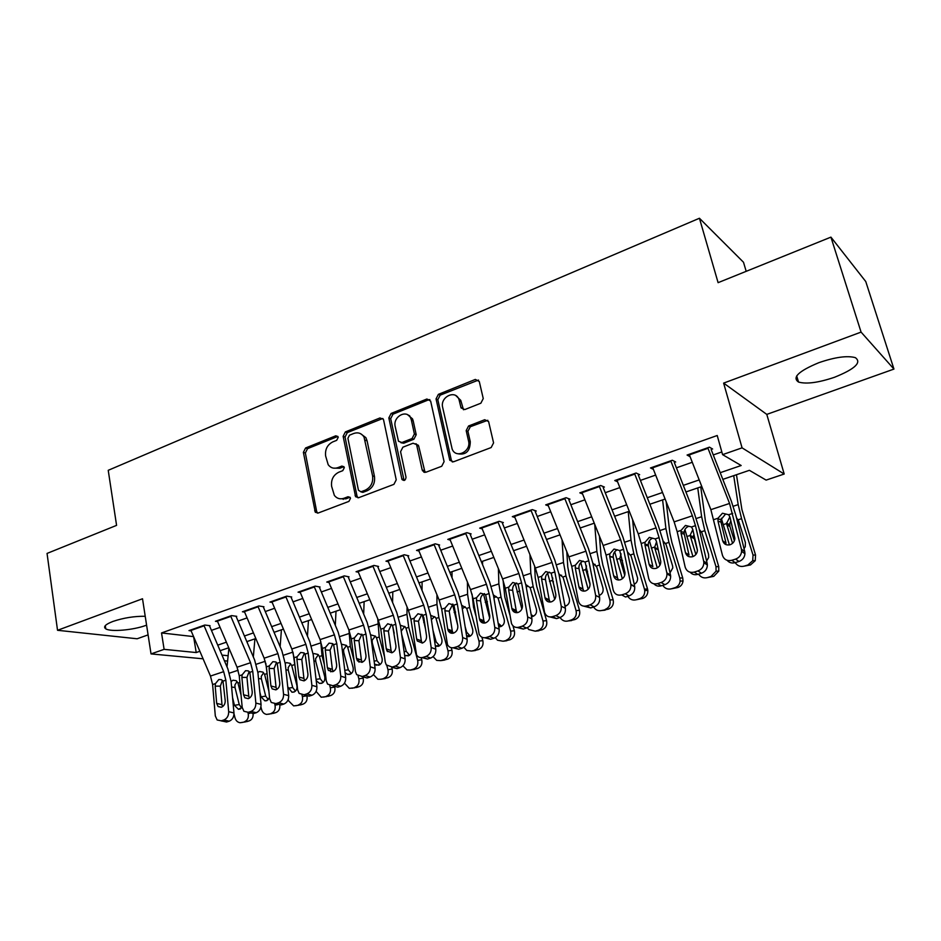 <?xml version="1.0" encoding="UTF-8"?>
<svg xmlns="http://www.w3.org/2000/svg" width="941" height="941" viewBox="0 0 941 941"><rect width="100%" height="100%" fill="white"/><g stroke="black" fill="none" stroke-linecap="round" stroke-linejoin="round"><path stroke-width="1.41" d="M338.254 437.247L335.784 435.801L305.566 447.998L303.378 452.339L315.294 512.245L318.152 513.033L348.923 501.388L350.499 498.283L350.134 497.413L347.994 496.742L343.971 498.271C340.101 499.542 336.89 498.577 334.361 495.401L331.62 486.321C330.914 479.734 333.302 475.04 338.784 472.217L342.771 470.665L344.335 467.571L341.842 466.077L337.866 467.642C333.926 468.959 330.703 467.995 328.197 464.725L325.621 455.962C324.939 449.457 327.303 444.775 332.738 441.917L336.69 440.329L338.254 437.247M337.901 436.412L307.542 448.657L305.355 452.986L316.635 511.351L317.67 513.174M350.028 497.26L345.912 498.824L343.971 498.271M343.935 466.642L339.807 468.253L337.866 467.642M818.917 362.661C798.662 371.06 791.875 377.529 798.533 382.058C806.472 384.281 818.458 382.693 834.491 377.282C854.993 369.013 861.932 362.461 855.322 357.639C847.253 355.451 835.114 357.121 818.917 362.661M145.22 616.273C134.281 616.155 123.53 617.872 112.955 621.425C105.368 624.365 102.969 626.835 105.768 628.835C110.615 632.105 133.41 630.094 145.973 625.377L146.584 625.153M480.851 403.219L483.251 398.572L479.287 381.517L475.323 379.435L438.388 394.35L436.048 398.925L449.798 460.255L453.48 461.808L491.155 447.551L493.578 442.87L488.602 421.556L484.686 419.733L468.571 425.991L466.183 430.625L468.536 440.941C471.406 451.48 455.926 459.102 452.162 449.092L442.67 407.453C439.835 396.937 455.562 389.256 459.008 399.56L461.043 407.9L464.819 409.558L480.851 403.219M830.927 237.132L865.767 281.547L893.95 369.072L861.074 332.102L830.927 237.132L718.101 282.665L699.434 218.253L108.227 470.312L116.578 525.372L47.05 553.426L57.53 630.294L142.514 598.758L151.031 653.913L164.11 649.349L161.534 632.94L717.218 435.507L722.582 454.644L742.073 447.845L784.194 474.029L766.115 480.11L749.389 470.324L722.829 479.369M861.074 332.102L723.629 383.105L742.073 447.845M383.61 420.039L383.293 419.168L379.952 417.957L345.371 431.919L343.136 436.33L355.58 496.707L358.686 497.695L393.914 484.356L396.232 479.839L383.61 420.039M391.115 413.452L426.849 399.019L430.649 401.101L444.093 461.666L441.717 466.265L426.014 472.206L422.191 469.982L416.581 444.587L413.075 443.223L402.889 447.198L400.572 451.715L406.018 477.228C405.583 480.404 404.242 481.169 402.007 479.522L388.833 417.933L391.115 413.452L392.973 414.193L428.637 399.807L426.849 399.019M57.53 630.294L137.151 638.774L148.09 634.881M210.043 625.694L204.809 625.036L189 630.599L191.117 630.858M236.72 616.32L231.568 615.602L215.442 621.283L217.594 621.566M263.939 606.757L258.881 605.98L242.425 611.779L244.613 612.085M291.722 596.982L286.746 596.147L269.961 602.075L272.172 602.428M320.081 587.019L315.2 586.125L298.062 592.16L300.32 592.559M349.029 576.845L344.253 575.88L326.75 582.056L329.044 582.491M378.588 566.458L373.918 565.423L356.051 571.728L358.38 572.21M408.77 555.837L404.23 554.743L385.963 561.177L388.351 561.718M439.623 545.004L435.201 543.827L416.534 550.403L418.957 551.014M471.135 533.923L466.842 532.677L447.775 539.393L450.245 540.075M503.353 522.596L499.189 521.279L479.698 528.148L482.227 528.901M536.276 511.022L532.265 509.61L512.327 516.644L514.915 517.491M569.952 499.177L566.094 497.695L545.698 504.882L548.356 505.846M604.404 487.073L600.687 485.497L579.832 492.849L582.561 493.943M639.645 474.687L636.104 473.017L614.755 480.533L617.567 481.78M675.709 462.007L672.333 460.243L650.49 467.948L653.395 469.371M161.534 632.94L193.575 636.61M211.443 630.376L220.065 627.353M238.085 621.06L247.083 617.908M265.28 611.556L274.643 608.274M293.016 601.852L302.79 598.441M321.34 591.948L331.514 588.396M350.24 581.844L360.85 578.139M379.764 571.528L390.809 567.67M409.911 560.989L421.415 556.966M440.706 550.226L452.68 546.039M472.182 539.217L484.65 534.864M504.341 527.972L517.327 523.443M537.229 516.48L550.732 511.763M570.846 504.729L584.914 499.812M605.239 492.708L619.872 487.591M640.421 480.404L655.654 475.087M676.426 467.818L692.282 462.278M713.278 454.938L721.818 451.951M690.082 456.691L687.071 455.044L709.443 447.163L712.631 449.033M746.189 271.326L743.496 262.257L699.434 218.253M723.629 383.105L766.786 414.393L893.95 369.072M766.786 414.393L784.194 474.029M227.593 661.053L224.429 660.817M720.218 472.7L741.167 465.513L722.582 454.644M164.11 649.349L196.21 652.548L199.868 651.29M217.747 645.15L226.381 642.185M244.437 635.998L253.435 632.905M271.655 626.647L281.041 623.424M299.438 617.12L309.224 613.755M327.797 607.38L337.984 603.887M356.745 597.453L367.366 593.806M386.304 587.302L397.361 583.514M416.487 576.939L428.002 572.987M447.328 566.364L459.326 562.248M478.84 555.543L491.32 551.261M511.045 544.486L524.043 540.028M543.969 533.194L557.495 528.548M577.633 521.643L591.713 516.809M612.062 509.822L626.718 504.799M647.279 497.73L662.535 492.496M683.319 485.368L699.198 479.922M203.08 658.806L151.031 653.913M221.994 655.112L228.134 655.724M701.798 486.544L685.918 491.955M665.122 499.048L649.855 504.247M629.282 511.257L614.626 516.256M594.265 523.196L580.174 527.995M560.036 534.853L546.498 539.475M526.56 546.262L513.563 550.697M493.837 557.425L481.345 561.671M461.808 568.329L449.822 572.422M430.484 579.009L418.968 582.938M399.819 589.454L388.762 593.23M369.813 599.688L359.191 603.31M340.419 609.709L330.22 613.179M311.636 619.519L301.849 622.848M283.453 629.117L274.054 632.328M255.823 638.539L246.813 641.609M228.757 647.761L220.112 650.702M193.611 636.681L196.21 652.548M423.791 472.135L423.426 470.418M424.32 472.323L424.12 471.394M333.373 468.124L339.807 468.253M339.736 498.754L345.912 498.824M382.799 418.486L347.288 432.625L345.053 437.024L356.992 496.048L358.027 497.86M349.487 435.189L347.911 438.283L358.45 490.249L360.991 491.79L365.273 490.167C370.895 487.332 373.33 482.568 372.577 475.875L364.002 436.989C361.462 433.189 358.027 432.025 353.698 433.483L349.487 435.189M360.838 491.849L362.897 492.366L360.991 491.79M360.638 433.73L365.896 437.671L367.108 440.882L374.471 476.487C375.224 483.168 372.789 487.92 367.178 490.743L362.897 492.366M429.849 399.584L428.637 399.807M415.922 443.705L418.674 446.069L425.05 472.406M392.973 414.193L390.68 418.674L404.101 480.475M411.382 420.109L410.688 418.11C406.747 408.912 392.632 416.675 395.208 426.555L398.478 441.258L401.889 442.529L412.064 438.541L414.393 434.001L411.382 420.109L413.193 420.85L412.511 418.851L407.794 414.875M400.913 442.729L403.736 443.223L401.889 442.529M413.193 420.85L416.216 434.718L413.887 439.235L403.736 443.223M455.938 395.69L460.761 400.36L463.49 409.77M457.397 453.668C465.819 455.385 470.112 451.374 470.277 441.658L468.536 440.941M487.791 420.286L470.312 426.732L467.924 431.354L470.277 441.658M478.522 380.058L440.165 395.161L437.824 399.713L451.351 460.255L452.374 462.007M234.003 713.807L234.968 717.701C235.838 720.653 237.544 722.323 240.084 722.735L245.495 721.888M228.898 648.09L227.016 666.863M247.906 712.408L248.189 713.549L250.047 713.231M248.73 695.893L249.236 697.928M247.401 641.409L247.283 642.715M231.098 681.507L233.027 680.202L236.179 680.696L237.979 683.072L241.061 695.176M253.094 713.69C253.317 717.313 252.035 719.7 249.236 720.865L241.837 722.547M244.495 721.723C247.612 720.324 248.847 717.607 248.189 713.549M242.202 707.361L238.414 709.291L234.462 705.315L232.58 697.669M249.236 720.865L246.601 721.688M237.026 681.496L234.909 684.989L235.027 687.518L239.237 704.55L241.708 708.008M203.915 625.342L223.687 671.651L225.852 680.178L228.687 711.678L233.968 712.949C234.003 717.018 232.427 719.771 229.204 721.194L223.899 719.971C227.122 718.536 228.722 715.783 228.687 711.678M209.525 625.883L227.863 668.863L231.11 681.59L233.968 712.949M190.752 629.988L210.466 676.05L212.607 684.542L215.313 715.925L217.136 719.959L221.217 720.806L223.899 719.971M222.405 680.378L220.347 686.118L215.195 686.154L216.689 703.386L221.994 704.68L220.347 686.118M221.217 720.806L226.534 722.029L229.204 721.194M221.994 704.68L222.546 706.679M215.195 686.154L215.454 683.613L218.806 679.52L221.358 679.649L222.993 681.131L225.217 700.645C225.24 703.903 223.97 706.103 221.406 707.244L218.089 706.538L216.689 703.386M260.928 706.891L261.539 709.361C262.398 712.266 264.092 713.948 266.609 714.407L272.043 713.619M254.929 638.845L253.329 656.924M265.809 663.264L267.091 673.591L264.586 674.391L268.867 691.106M274.701 703.844L275.019 705.127L277.63 704.691M257.893 672.486L259.528 671.509L262.915 672.109L264.586 674.391M279.83 705.174C280.112 708.891 278.807 711.361 275.913 712.572L268.561 714.231M271.255 713.384C274.443 711.961 275.701 709.208 275.019 705.127M269.526 697.587L266.621 700.704L264.927 700.833L261.022 696.846L259.845 692.164M275.913 712.572L273.231 713.407M263.586 672.756L261.269 676.391L261.398 678.943L265.703 696.128L268.303 699.657M288.264 699.339L288.64 700.857L293.651 705.903L299.132 705.174M281.418 629.811L280.136 646.702M292.992 652.184L295.356 668.91M302.002 694.964L302.402 696.528L306.954 695.799C307.636 699.904 306.366 702.668 303.131 704.103L300.379 704.962M285.229 663.346L286.558 662.64L290.181 663.37L291.734 665.522L296.886 685.424C297.438 688.706 296.415 690.929 293.827 692.094L291.945 692.211L287.746 686.812M303.131 704.103L295.815 705.738M298.568 704.88C301.814 703.445 303.096 700.657 302.402 696.528M290.675 663.852L288.158 667.616L288.287 670.192L292.698 687.53L295.439 691.129M316.105 691.4L321.21 697.222L326.75 696.563M308.436 620.601L307.46 636.163M320.716 641.244L322.022 655.63L324.327 664.522M329.809 685.707L330.338 687.765L334.784 687.071C335.49 691.212 334.184 694.011 330.891 695.47L328.091 696.34M329.985 668.592L330.832 671.85M314.129 653.583L318.023 654.477L319.422 656.489L324.704 676.555C325.257 679.873 324.222 682.131 321.587 683.307L319.493 683.389L316.2 680.649M330.891 695.47L323.622 697.081M326.433 696.211C329.738 694.74 331.044 691.929 330.338 687.765M318.317 654.771L315.588 658.676L315.729 661.276L320.234 678.767L323.116 682.437M344.477 683.154L349.287 688.342L354.922 687.777M336.008 611.215L335.302 625.295M348.97 630.152L350.334 646.396L354.039 660.5M358.109 676.026L358.85 678.814L363.179 678.155C363.908 682.343 362.579 685.166 359.215 686.659L356.357 687.542M358.133 658.947L358.98 662.17M342.265 644.35L346.453 645.42L347.688 647.255L353.087 667.51C353.663 670.862 352.604 673.144 349.911 674.344L347.558 674.379L345.088 672.721M359.215 686.659L351.993 688.247M354.863 687.353C358.239 685.86 359.568 683.013 358.85 678.814M346.535 645.502L343.571 649.549L343.712 652.172L348.323 669.827L351.358 673.556M230.651 615.932L250.541 662.723L252.753 671.333L255.858 703.068L261.057 704.386C261.116 708.502 259.516 711.278 256.234 712.725L251.012 711.443C254.305 709.996 255.917 707.209 255.858 703.068M236.156 616.52L254.611 659.959L257.928 672.791L261.057 704.386M217.218 620.66L237.05 667.216L239.237 675.779L242.202 707.397L243.931 711.302L248.283 712.302L251.012 711.443M249.177 671.486L246.954 677.402L241.884 677.402L243.531 694.752L248.753 696.105L246.954 677.402M248.283 712.302L253.517 713.572L256.234 712.725M248.753 696.105L249.365 698.175M241.884 677.402L242.143 674.826L245.554 670.698L248.306 670.886L249.836 672.297L252.235 691.953C252.282 695.234 250.988 697.469 248.377 698.634L244.848 697.799L243.531 694.752M257.916 606.31L277.924 653.619L280.195 662.299L283.57 694.282L288.687 695.658C288.781 699.81 287.158 702.609 283.817 704.08L278.677 702.751C282.029 701.268 283.664 698.445 283.57 694.282M263.339 606.969L281.9 650.866L285.288 663.828L288.687 695.658M244.213 611.144L264.162 658.194L266.409 666.84L269.644 698.704L271.255 702.457L275.889 703.621L278.677 702.751M276.489 662.417L274.102 668.51L269.126 668.463L270.914 685.954L276.054 687.353L274.102 668.51M275.889 703.621L281.041 704.95L283.817 704.08M276.054 687.353L276.713 689.482M269.126 668.463L269.361 665.863L272.831 661.688L275.831 661.958L277.219 663.287L279.795 683.095C279.865 686.401 278.571 688.647 275.901 689.835L272.149 688.871L270.914 685.954M285.758 596.5L305.884 644.326L308.201 653.089L311.871 685.319L316.905 686.754C317.023 690.929 315.376 693.764 311.977 695.258L306.919 693.87C310.342 692.364 311.989 689.518 311.871 685.319M291.063 597.217L309.742 641.597L313.2 654.665L316.905 686.754M271.761 601.428L291.839 648.996L294.133 657.724L297.65 689.824L299.132 693.399L304.072 694.764L306.919 693.87M304.355 653.183L301.802 659.441L296.921 659.347L298.873 676.967L303.919 678.426L301.802 659.441M304.072 694.764L309.13 696.152L311.977 695.258M309.13 696.152L304.225 694.811M303.919 678.426L304.637 680.602M296.921 659.347L297.144 656.724L300.673 652.489L303.943 652.878L305.155 654.089L307.93 674.05C308.025 677.391 306.707 679.661 303.99 680.861L300.003 679.743L298.873 676.967M314.165 586.49L334.42 634.834L336.796 643.679L340.76 676.156L345.7 677.661C345.853 681.872 344.183 684.742 340.713 686.248L335.749 684.801C339.242 683.272 340.913 680.39 340.76 676.156M319.375 587.266L338.16 632.129L341.701 645.326L345.7 677.661M299.885 591.524L320.081 639.598L322.422 648.408L326.245 680.766L327.586 684.131L332.843 685.718L335.749 684.801M332.808 643.75L330.068 650.184L325.292 650.031L327.397 667.792L332.361 669.322L330.068 650.184M332.843 685.718L337.807 687.165L340.713 686.248M337.807 687.165L332.714 685.754M332.361 669.322L333.126 671.533M325.292 650.031L325.504 647.396L329.091 643.115L332.655 643.632L333.679 644.703L336.655 664.817C336.772 668.181 335.443 670.474 332.667 671.698L328.421 670.404L327.397 667.792M364.12 601.628L363.673 614.061M377.741 618.778L379.235 636.963L384.551 656.924M386.88 665.675L387.951 669.674L392.174 669.063C392.915 673.285 391.562 676.144 388.127 677.661L383.669 678.814M386.833 649.055L387.527 651.666M391.668 667.193L392.174 669.063M370.989 634.928L375.471 636.21L376.529 637.845L382.058 658.288C382.646 661.664 381.564 663.97 378.811 665.193L374.553 664.252M388.127 677.661L380.952 679.226L385.21 678.567M383.881 678.32C387.339 676.802 388.692 673.921 387.951 669.674M373.412 674.603L377.882 679.261L380.952 679.226M375.33 636.069L372.13 640.233L372.271 642.879L377 660.7L380.164 664.487M343.171 576.268L363.555 625.153L365.978 634.081L370.26 666.816L375.094 668.369C375.283 672.615 373.601 675.52 370.06 677.061L365.19 675.544C368.754 673.991 370.436 671.086 370.26 666.816M348.264 577.104L367.166 622.472L370.789 635.787L375.094 668.369M328.597 581.397L348.911 630.011L351.311 638.904L355.427 671.509L356.627 674.626L362.226 676.485L365.19 675.544M361.862 634.128L358.921 640.727L354.251 640.527L356.533 658.429L361.403 660.017L358.921 640.727M362.226 676.485L367.096 677.99L370.06 677.061M367.096 677.99L361.862 676.579M361.403 660.017L362.203 662.264M354.251 640.527L354.451 637.869L358.098 633.528L362.803 635.116L365.978 655.395C366.12 658.782 364.779 661.1 361.944 662.346L357.439 660.841L356.533 658.429M392.55 625.342L394.197 633.258M392.809 591.854L392.573 602.44M407.077 606.98L406.959 614.332L408.735 627.329L417.663 660.347L421.756 659.782C422.521 664.04 421.145 666.946 417.639 668.486L413.005 669.651M421.192 657.677L421.756 659.782M400.384 625.283L405.112 626.835L405.971 628.223L411.629 648.855C412.229 652.278 411.135 654.607 408.323 655.853L404.63 655.383M417.639 668.486L413.511 669.098L410.523 670.027L414.652 669.404M413.511 669.098C417.039 667.545 418.416 664.628 417.663 660.347M402.96 665.769L407.006 669.945L410.523 670.027M404.748 626.435L401.219 631.176M401.654 634.246L406.265 651.384L409.582 655.23M372.801 565.823L393.303 615.249L395.785 624.271L400.395 657.265L405.124 658.888C405.348 663.17 403.642 666.099 400.019 667.675L395.267 666.087C398.902 664.511 400.607 661.57 400.395 657.265M377.776 566.741L396.796 612.603L400.501 626.047L405.124 658.888M357.909 571.069L378.353 620.225L380.799 629.2L385.245 662.064L386.28 664.899L392.232 667.051L395.267 666.087M343.053 498.565L343.218 499.389M391.538 624.318L388.386 631.082L383.834 630.823L386.28 648.867L391.056 650.513L388.386 631.082M392.232 667.051L396.996 668.616L400.019 667.675M396.996 668.616L391.621 667.204M391.056 650.513L391.891 652.783M383.834 630.823L384.022 628.141L387.727 623.754L392.538 625.33L395.938 645.761C396.102 649.184 394.738 651.525 391.856 652.795L387.057 651.054L386.28 648.867M422.168 614.532L425.52 629.035M422.097 581.867L422.027 590.372M436.953 594.736L436.953 604.404L438.859 617.496L447.998 650.819L451.974 650.302C452.75 654.607 451.351 657.536 447.763 659.112L442.952 660.311M441.6 608.533L442.988 617.59M451.268 647.702L451.974 650.302M430.719 615.355L435.389 617.308L436.036 618.413L441.835 639.233C442.446 642.679 441.329 645.044 438.459 646.314L435.342 646.173M447.763 659.112L443.776 659.676L440.717 660.629L444.728 660.053M443.776 659.676C447.363 658.1 448.775 655.148 447.998 650.819M433.107 656.653L436.659 660.37L440.717 660.629M432.942 630.152L436.142 641.868L439.6 645.773M434.624 616.649L431.413 619.66M403.066 555.155L423.697 605.145L426.226 614.25L431.178 647.502L435.801 649.196C436.048 653.524 434.33 656.477 430.637 658.077L425.991 656.43C429.696 654.818 431.425 651.842 431.178 647.502M407.912 556.143L427.038 602.522L430.837 616.096L435.801 649.196M387.857 560.518L408.418 610.227L410.923 619.284L416.557 654.936C418.086 657.277 420.192 658.1 422.885 657.406L425.991 656.43M421.862 614.297L418.474 621.225L414.04 620.907L416.675 639.092L421.333 640.821L418.474 621.225M422.885 657.406L427.543 659.053L430.637 658.077M427.543 659.053L422.003 657.618M421.333 640.821L422.203 643.091M414.04 620.907L414.205 618.202L417.98 613.767L422.627 614.979L423.838 617.696L426.532 635.928C426.732 639.374 425.356 641.738 422.403 643.032L417.322 641.033L416.675 639.092M452.503 604.216L457.714 625.377M451.998 571.681L452.033 577.833M467.395 581.985L467.583 594.253L469.63 607.451L478.981 641.092L482.839 640.621C483.627 644.973 482.204 647.937 478.546 649.537L473.511 650.76M472.064 594.065L473.511 607.168L475.887 615.708M481.874 637.186L482.839 640.621M461.713 605.251L466.736 608.392L472.676 629.411C473.311 632.893 472.17 635.269 469.241 636.563L466.712 636.657M478.546 649.537L471.559 651.019L475.44 650.502M474.676 650.055C478.346 648.443 479.792 645.467 478.981 641.092M463.889 647.267L466.83 650.49L471.559 651.019M465.125 626.647L466.654 632.152L470.265 636.104M465.077 606.686L462.29 608.851M433.977 544.251L454.738 594.83L457.338 604.016L462.631 637.539L467.136 639.304C467.43 643.656 465.689 646.655 461.913 648.278L457.373 646.561C461.161 644.926 462.913 641.915 462.631 637.539M438.706 545.321L457.949 592.23L461.831 605.933L467.136 639.304M418.439 549.732L439.129 600.017L441.694 609.156L447.504 644.714C449.045 647.349 451.28 648.29 454.209 647.561L457.373 646.561M409.57 415.604L410.452 417.651M452.844 604.063L449.198 611.168L444.893 610.791L447.716 629.117L452.268 630.905L449.198 611.168M454.209 647.561L458.749 649.266L461.913 648.278M458.749 649.266L453.033 647.808M452.268 630.905L453.162 633.187M444.893 610.791L445.058 608.051L448.892 603.557L453.95 605.122L457.796 625.871C458.02 629.353 456.62 631.752 453.609 633.07C451.257 633.669 449.457 632.905 448.234 630.764L447.716 629.117M483.533 594.077L489.673 618.084M482.521 561.271L482.592 564.741M498.401 568.646L498.859 583.89L501.047 597.182L510.645 631.152L514.351 630.741C515.174 635.128 513.715 638.127 509.975 639.751L504.717 641.009M503.082 580.197L504.799 596.959L509.869 614.861M512.963 625.812L514.351 630.741M493.39 594.971L498.107 598.147L504.188 619.366C504.846 622.883 503.67 625.295 500.683 626.612L498.765 626.824M509.975 639.751L503.059 641.209L506.799 640.739M506.246 640.221C509.998 638.586 511.469 635.563 510.645 631.152M495.307 637.622L497.518 640.233L503.059 641.209M498.154 623.154L501.565 626.236M496.178 596.512L493.907 597.982M465.583 533.124L486.462 584.279L489.12 593.559L494.778 627.341L499.165 629.188C499.495 633.575 497.73 636.61 493.884 638.269L489.461 636.469C493.331 634.81 495.107 631.764 494.778 627.341M470.159 534.265L489.52 581.714L493.496 595.559L499.165 629.188M449.692 538.722L470.512 589.584L473.135 598.817L479.134 634.234C480.675 637.186 483.039 638.269 486.226 637.492L489.461 636.469M484.509 593.618C481.98 594.736 480.651 596.806 480.51 599.805L480.604 600.876L476.428 600.44L479.451 618.907L483.874 620.778L480.604 600.876M486.226 637.492L490.649 639.28L493.884 638.269M490.649 639.28L484.733 637.775M483.874 620.778L484.791 623.048M476.428 600.44L476.569 597.688L480.475 593.124L485.662 594.688L489.743 615.602C490.002 619.107 488.591 621.53 485.509 622.871C482.945 623.507 481.051 622.636 479.839 620.248L479.451 618.907M515.245 583.761L521.867 609.015M529.959 554.672L530.818 573.304L533.171 586.702L543.004 621.001L546.568 620.637C547.403 625.059 545.909 628.106 542.098 629.764L536.582 631.035M534.664 566.27L535.206 577.645L536.77 586.537L546.568 620.637M525.772 584.502L530.159 587.678L536.394 609.109C537.064 612.662 535.864 615.108 532.818 616.449L531.524 616.673M542.098 629.764L538.511 630.176L535.253 631.188L538.852 630.764M538.511 630.176C542.345 628.517 543.839 625.459 543.004 621.001M527.383 627.706L528.76 629.529L535.253 631.188M531.171 614.732L533.547 616.143M527.948 586.114L526.231 587.043M497.871 521.737L518.879 573.492L521.608 582.867L527.654 616.931L531.912 618.849C532.277 623.271 530.489 626.341 526.56 628.023L522.267 626.165C526.219 624.459 528.019 621.378 527.654 616.931M502.306 522.961L521.784 570.975L525.854 584.937L531.912 618.849M481.639 527.454L502.588 578.915L505.27 588.243L511.481 623.495C512.998 626.777 515.48 628.012 518.962 627.2L522.267 626.165M516.715 583.008C514.092 584.138 512.716 586.231 512.598 589.289L512.68 590.372L508.646 589.866L511.88 608.486L516.186 610.427L512.68 590.372M518.962 627.2L523.255 629.058L526.56 628.023M523.255 629.058L517.115 627.494M516.186 610.427L517.103 612.673M508.646 589.866L508.775 587.09L512.763 582.467L518.079 584.032L522.408 605.098C522.69 608.639 521.267 611.085 518.126 612.462C515.327 613.12 513.339 612.132 512.139 609.486L511.88 608.486M547.662 573.281L554.684 599.37M562.071 539.934L563.483 562.483L565.988 575.986L576.068 610.615L579.48 610.309C580.338 614.779 578.821 617.861 574.916 619.554L569.117 620.848M566.788 551.649L567.776 566.917L569.446 575.88L579.48 610.309M554.578 587.772L552.532 580.374L552.755 577.997M558.895 573.834L563.106 577.433L569.305 598.617C569.987 602.205 568.776 604.687 565.647 606.051L565 606.216M574.916 619.554L571.481 619.907L568.152 620.942L571.61 620.578M571.481 619.907C575.41 618.213 576.939 615.12 576.068 610.615M560.142 617.508L560.624 618.261C562.647 620.813 565.165 621.707 568.152 620.942M564.812 605.239L566.223 605.839M561.648 575.233L560.424 575.48M530.9 510.093L552.038 562.471L554.825 571.94L561.259 606.275L565.388 608.274C565.788 612.744 563.988 615.837 559.966 617.555L555.813 615.614C559.848 613.885 561.671 610.768 561.259 606.275M535.182 511.41L554.778 559.989L558.942 574.092L565.388 608.274M514.292 515.95L535.37 568.011L538.123 577.433L544.568 612.485C546.027 616.132 548.638 617.519 552.426 616.684L555.813 615.614M549.568 572.175C546.886 573.328 545.498 575.445 545.38 578.539L545.486 579.632L541.593 579.056L545.039 597.829L549.215 599.852L545.486 579.632M552.426 616.684L556.59 618.613L559.966 617.555M556.59 618.613L550.214 616.978M549.215 599.852L550.132 602.052M541.593 579.056L541.71 576.257L545.756 571.575L551.214 573.128L555.802 594.371C556.119 597.935 554.672 600.417 551.461 601.805C548.427 602.499 546.333 601.381 545.192 598.452L545.039 597.829M580.797 562.612L588.16 589.266M594.712 524.313L596.876 551.426L599.535 565.023L609.874 600.005L613.132 599.758C614.014 604.275 612.462 607.392 608.474 609.109L602.358 610.427M599.441 536.147L601.064 555.955L602.84 564.988L613.132 599.758M590.078 584.467L585.784 569.517L586.514 565.894M568.787 499.589L588.501 548.756L592.771 563L596.77 566.988L602.946 587.902C603.652 591.524 602.416 594.03 599.217 595.43M608.474 609.109L601.793 610.474L605.087 610.168M605.192 609.415C609.203 607.686 610.768 604.545 609.874 600.005M593.595 607.027C595.618 610.144 598.347 611.285 601.793 610.474M595.171 564.353L593.606 564.624M564.671 498.189L585.937 551.203L588.795 560.754L595.641 595.382L599.629 597.453C600.076 601.969 598.241 605.098 594.136 606.851L590.125 604.828C594.253 603.063 596.088 599.911 595.641 595.382M592.771 563L599.629 597.453M547.686 504.176L568.893 556.872L571.716 566.376L578.433 601.205C579.809 605.228 582.55 606.792 586.666 605.922L590.125 604.828M583.161 561.107C580.421 562.283 578.997 564.424 578.903 567.552L579.021 568.646L575.28 567.999L578.95 586.925L582.985 589.031L579.021 568.646M586.666 605.922L590.689 607.933L594.136 606.851M590.689 607.933L584.032 606.216M582.985 589.031L583.89 591.171M575.28 567.999L575.374 565.176L579.503 560.436L585.102 561.977L589.96 583.385C590.313 586.984 588.854 589.489 585.573 590.913C582.267 591.63 580.079 590.372 578.997 587.16L578.95 586.925M614.708 551.767L622.354 578.774M628.235 511.61L631.011 540.122L633.846 553.826L644.456 589.148L647.537 588.96L647.82 590.372C647.996 594.347 646.314 597.041 642.785 598.441L636.187 599.77L639.668 598.688C643.221 597.276 644.914 594.571 644.738 590.572L644.456 589.148M632.587 519.585L635.093 544.745L636.986 553.849L647.537 588.96M624.73 575.351L619.79 558.425L621.107 553.884M627.435 551.955L631.058 555.943L637.551 577.868C637.81 580.809 636.692 582.95 634.21 584.302M631.87 584.82L631.023 584.749M627.8 596.3C629.87 599.452 632.67 600.605 636.187 599.77M649.396 540.746L657.265 567.882M662.605 499.894L665.922 528.56L668.933 542.369L679.814 578.045L682.719 577.927L683.037 580.973C682.59 584.243 680.861 586.431 677.861 587.525L671.368 588.819L674.932 587.702C677.943 586.608 679.684 584.408 680.131 581.115L679.814 578.045M666.181 501.729L669.898 533.288L671.898 542.463L682.719 577.927M659.947 565.212L654.618 547.486L656.536 541.804M662.911 540.722L666.087 544.521L672.544 565.729L672.815 567.894L669.992 572.822M662.782 585.349C664.911 588.513 667.769 589.666 671.368 588.819M658.1 548.968L658.277 549.756M684.919 529.571L692.952 556.601M697.752 487.92L701.645 516.727L704.833 530.653L715.995 566.682L718.724 566.635L718.795 571.093L713.76 576.351L707.361 577.609L711.008 576.468L716.077 571.175L715.995 566.682M700.751 486.897L705.491 521.573L718.724 566.635M695.87 554.508L690.106 535.358L692.811 529.595M699.257 529.324L701.915 532.841L708.549 554.249L708.679 557.519L706.597 560.965M698.575 574.128C700.751 577.327 703.68 578.492 707.361 577.609M693.505 535.417L697.41 550.356M721.3 518.244L729.416 544.921M733.709 475.664L738.179 504.623L741.579 518.656L753.035 555.061L755.552 555.072L755.247 560.671L750.483 564.929L744.202 566.141L747.93 564.976L752.718 560.695L753.035 555.061M736.462 474.723L741.908 509.575L755.552 555.072M732.568 543.322L726.511 523.572L729.604 517.409M736.497 517.797L738.591 520.879L745.39 542.51L745.272 546.697L744.025 548.709M735.192 562.659C737.426 565.882 740.426 567.047 744.202 566.141M730.875 520.902L729.722 523.596L729.934 526.572L734.392 540.793M599.217 486.015L620.613 539.675L623.542 549.321L630.823 584.232L634.728 586.843C634.987 591.219 633.105 594.23 629.094 595.9L625.236 593.795C629.258 592.112 631.152 589.078 630.905 584.679L630.823 584.232M603.169 487.509L622.989 537.264L627.365 551.661L634.657 586.396M581.844 492.143L603.169 545.474L606.063 555.072L613.132 589.831C614.449 594.124 617.308 595.806 621.683 594.9L625.236 593.795M617.508 549.791C614.708 550.979 613.261 553.155 613.191 556.307L613.309 557.413L609.744 556.696L613.638 575.774L617.531 577.962L613.309 557.413M621.683 594.9L625.565 597.006L629.094 595.9M617.531 577.962L618.402 580.032M609.744 556.696L609.815 553.837L614.026 549.038L619.754 550.567L624.965 572.469C625.177 575.974 623.683 578.409 620.46 579.762C616.967 580.503 614.685 579.174 613.638 575.774M634.563 473.558L656.089 527.877L659.088 537.629L666.828 572.822L670.498 575.069L670.651 576.08C670.662 580.268 668.733 583.138 664.864 584.69L661.158 582.491C665.052 580.926 666.993 578.033 666.981 573.834L666.828 572.822M638.339 475.146L658.277 525.513L662.77 540.052L670.498 575.069M616.79 479.816L638.245 533.806L641.209 543.51L648.714 578.562C650.102 582.879 653.042 584.561 657.524 583.632L661.158 582.491M652.654 538.205C649.784 539.428 648.314 541.628 648.255 544.815L648.384 545.921L644.985 545.133L649.125 564.365L652.866 566.647L648.384 545.921M657.524 583.632L661.252 585.82L664.864 584.69M661.252 585.82C658.347 586.608 655.924 585.949 653.971 583.843M644.985 545.133L645.044 542.251L649.337 537.382L655.218 538.899L656.442 541.369L660.77 561.401C660.817 564.765 659.276 567.082 656.148 568.364C652.572 569.117 650.231 567.788 649.125 564.365M670.745 460.808L692.388 515.797L695.47 525.654L703.68 561.142L707.173 563.483L707.373 565.047C707.185 569.034 705.209 571.763 701.468 573.222L697.94 570.928C701.692 569.458 703.68 566.729 703.868 562.706L703.68 561.142M674.321 462.49L694.387 513.492L698.987 528.172L707.173 563.483M652.548 467.218L674.132 521.879L677.179 531.677L685.142 567.011C686.601 571.363 689.624 573.057 694.223 572.104L697.94 570.928M688.612 526.36C685.907 527.466 684.413 529.489 684.142 532.441L684.283 534.17L681.061 533.288L685.46 552.685L689.035 555.061L684.283 534.17M694.223 572.104L697.775 574.386L701.468 573.222M697.775 574.386C694.705 575.198 692.153 574.481 690.141 572.234M681.061 533.288L681.096 530.383L685.471 525.443L691.517 526.96L692.788 529.442L697.41 550.062C697.281 553.284 695.705 555.496 692.694 556.684C689.024 557.472 686.612 556.143 685.46 552.685M707.785 447.751L729.557 503.447L741.414 549.179L744.743 551.626L744.943 553.743C744.554 557.531 742.567 560.107 738.956 561.483L735.591 559.095C739.226 557.719 741.226 555.119 741.614 551.308L741.414 549.179M711.161 449.539L731.345 501.177L736.062 516.021L744.743 551.626M689.153 454.315L710.867 509.657L722.429 555.202C723.958 559.577 727.075 561.283 731.792 560.283L735.591 559.095M725.417 514.233L720.924 519.726L721.018 522.137L717.995 521.173L722.641 540.734L726.052 543.204L721.018 522.137M731.792 560.283L735.168 562.659L738.956 561.483M735.168 562.659C731.898 563.53 729.216 562.742 727.146 560.307M717.995 521.173L718.007 518.244L722.465 513.233L728.663 514.727L729.993 517.244L734.897 538.452C734.615 541.522 733.015 543.616 730.098 544.733C726.346 545.545 723.864 544.216 722.641 540.734M337.713 436.483L335.784 435.801M349.923 497.307L347.994 496.742M343.783 466.701L341.842 466.077M316.635 511.351L314.659 510.822M305.355 452.986L303.378 452.339M307.542 448.657L305.566 447.998M356.992 496.048L355.075 495.484M345.053 437.024L343.136 436.33M347.288 432.625L345.371 431.919M381.811 418.698L379.952 417.957M367.178 490.743L365.273 490.167M374.471 476.487L372.577 475.875M367.108 440.882L365.214 440.2M424.015 470.618L422.191 469.982M418.674 446.069L416.851 445.375M403.607 479.451L401.76 478.84M390.68 418.674L388.833 417.933M413.887 439.235L412.064 438.541M416.216 434.718L414.393 434.001M462.643 408.218L460.89 407.429M461.125 401.584L459.384 400.784M467.924 431.354L466.183 430.625M470.312 426.732L468.571 425.991M486.391 420.486L484.686 419.733M451.351 460.255L449.575 459.584M437.824 399.713L436.048 398.925M440.165 395.161L438.388 394.35M477.04 380.282L475.323 379.435M239.861 682.46L237.979 683.072M238.144 670.251L229.428 673.144M234.462 705.315L239.237 704.55M235.027 687.518L231.604 687.012M222.993 681.131L225.852 680.178M212.607 684.542L215.454 683.613M210.466 676.05L223.687 671.651M190.941 630.446L204.115 625.812M265.28 661.264L256.187 664.275M261.022 696.846L265.703 696.128M261.398 678.943L258.493 678.485M294.274 664.699L291.734 665.522M292.957 652.101L283.488 655.23M288.099 688.212L292.698 687.53M288.287 670.192L285.923 669.792M322.022 655.63L319.422 656.489M320.622 642.938L311.353 646.008M316.047 679.367L320.234 678.767M315.729 661.276L313.929 660.947M350.334 646.396L347.688 647.255M348.817 633.599L339.783 636.587M344.782 670.31L348.323 669.827M343.712 652.172L342.524 651.937M249.836 672.297L252.753 671.333M239.237 675.779L242.143 674.826M237.05 667.216L250.541 662.723M217.406 621.119L230.839 616.39M277.219 663.287L280.195 662.299M266.409 666.84L269.361 665.863M264.162 658.194L277.924 653.619M244.401 611.615L258.116 606.78M305.155 654.089L308.201 653.089M294.133 657.724L297.144 656.724M291.839 648.996L305.884 644.326M271.961 601.911L285.946 596.982M333.679 644.703L336.796 643.679M322.422 648.408L325.504 647.396M320.081 639.598L334.42 634.834M300.085 591.995L314.365 586.972M379.235 636.963L376.529 637.845M377.588 624.059L368.813 626.977M374.13 661.076L377 660.7M362.803 635.116L365.978 634.081M351.311 638.904L354.451 637.869M348.911 630.011L363.555 625.153M328.785 581.891L343.371 576.751M408.735 627.329L405.971 628.223M406.959 614.332L398.455 617.155M404.101 651.643L406.265 651.384M392.538 625.33L395.785 624.271M380.799 629.2L384.022 628.141M378.353 620.225L393.303 615.249M358.109 571.563L373.001 566.317M438.859 617.496L436.036 618.413M436.953 604.404L428.72 607.121M424.497 622.177L423.721 622.436M434.718 642.033L436.142 641.868M422.921 615.343L426.226 614.25M410.923 619.284L414.205 618.202M408.418 610.227L423.697 605.145M388.045 561.012L403.266 555.649M469.63 607.451L466.736 608.392M467.583 594.253L459.643 596.888M455.62 612.015L454.162 612.497M466.007 632.223L466.654 632.152M453.95 605.122L457.338 604.016M441.694 609.156L445.058 608.051M439.129 600.017L454.738 594.83M418.639 550.238L434.177 544.757M501.047 597.182L498.107 598.147M498.859 583.89L491.237 586.419M487.414 601.64L485.25 602.346M485.662 594.688L489.12 593.559M473.135 598.817L476.569 597.688M470.512 589.584L486.462 584.279M449.892 539.228L465.783 533.629M533.171 586.702L530.159 587.678M530.818 573.304L523.525 575.727M519.926 591.019L517.021 591.971M518.079 584.032L521.608 582.867M505.27 588.243L508.775 587.09M502.588 578.915L518.879 573.492M481.839 527.972L498.083 522.243M565.988 575.986L562.906 576.986M563.483 562.483L556.531 564.788M552.532 580.374L549.485 581.373M553.449 581.726L552.755 581.479M551.214 573.128L554.825 571.94M538.123 577.433L541.71 576.257M535.37 568.011L552.038 562.471M514.504 516.468L531.1 510.61M599.535 565.023L596.394 566.059M596.876 551.426L590.278 553.614M585.784 569.517L582.667 570.54M587.572 571.246L586.008 570.634M585.102 561.977L588.795 560.754M571.716 566.376L575.374 565.176M568.893 556.872L585.937 551.203M547.897 504.705L564.882 498.718M633.846 553.826L630.635 554.872M631.011 540.122L624.789 542.181M619.79 558.425L616.602 559.46M642.785 598.441L639.668 598.688M622.507 560.613L620.013 559.542M668.933 542.369L665.652 543.451M665.922 528.56L660.1 530.489M654.56 547.062L651.29 548.133M677.861 587.525L674.932 587.702M658.3 549.862L654.795 548.203M704.833 530.653L701.468 531.747M701.645 516.727L696.222 518.515M690.118 535.453L686.789 536.546M713.76 576.351L711.008 576.468M693.717 538.358L690.365 536.605M741.579 518.656L738.132 519.785M738.179 504.623L733.204 506.27M726.511 523.572L723.1 524.69M750.483 564.929L747.93 564.976M729.934 526.572L726.758 524.737M619.754 550.567L623.542 549.321M606.063 555.072L609.815 553.837M603.169 545.474L620.613 539.675M582.056 492.672L599.429 486.544M655.218 538.899L659.088 537.629M641.209 543.51L645.044 542.251M638.245 533.806L656.089 527.877M617.002 480.357L634.775 474.099M691.517 526.96L695.47 525.654M677.179 531.677L681.096 530.383M674.132 521.879L692.388 515.797M652.76 467.759L670.957 461.349M728.663 514.727L732.721 513.398M713.984 519.561L718.007 518.244M710.867 509.657L729.557 503.447M689.365 454.868L707.997 448.304M798.533 382.058L796.686 375.906M105.768 628.835L105.298 625.636M317.27 512.774L315.294 512.245M357.498 497.271L355.58 496.707M365.896 437.671L364.002 436.989M424.309 471.465L422.497 470.829M418.404 445.269L416.581 444.587M403.854 480.133L402.007 479.522M412.511 418.851L410.688 418.11M462.784 408.676L461.043 407.9M460.761 400.36L459.008 399.56M451.562 460.914L449.798 460.255M238.414 709.291L240.437 708.961M218.089 706.538L221.241 707.291M222.464 721.171L221.064 720.853M264.927 700.833L267.185 700.48M291.945 692.211L294.498 691.811M319.493 683.389L322.375 682.966M347.558 674.379L350.852 673.909M244.848 697.799L248.248 698.669M272.149 688.871L275.807 689.859M300.003 679.743L303.955 680.872M328.421 670.404L332.679 671.698M376.153 665.169L379.941 664.652M357.439 660.841L362.014 662.323M405.3 655.712L409.453 655.183M387.057 651.054L391.832 652.701M435.318 645.973L439.012 645.526M417.322 641.033L421.98 642.75M466.595 635.857L469.124 635.575M448.234 630.764L452.786 632.552M498.53 625.424L499.8 625.295M479.839 620.248L484.262 622.119M512.139 609.486L516.444 611.427M545.192 598.452L549.368 600.476M578.997 587.16L583.032 589.266M622.472 560.413L619.954 559.33M644.738 590.572L647.82 590.372M658.135 549.144L654.618 547.486M680.131 581.115L683.037 580.973M693.458 537.111L690.106 535.358M716.077 571.175L718.795 571.093M729.64 524.819L726.464 522.973M752.718 560.695L755.247 560.671M613.25 557.119L609.686 556.39M634.728 586.843L630.905 584.679M648.255 544.91L644.856 544.11M670.651 576.08L666.981 573.834M684.142 532.441L680.919 531.547M707.373 565.047L703.868 562.706M720.924 519.726L717.901 518.75M744.943 553.743L741.614 551.308"/></g></svg>
